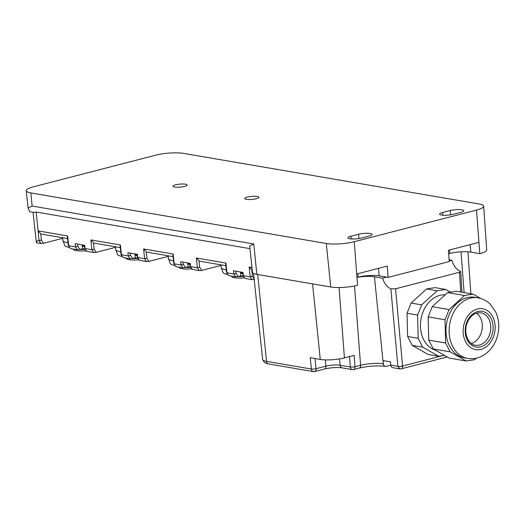 <?xml version="1.0" encoding="UTF-8"?>
<svg xmlns="http://www.w3.org/2000/svg" width="525" height="525" viewBox="0 0 525 525"><rect width="100%" height="100%" fill="white"/><g stroke="black" fill="none" stroke-linecap="round" stroke-linejoin="round"><path stroke-width="0.79" d="M155.669 155.183L33.429 186.795A19.917 4.174 175 0 0 26.25 190.713A19.917 4.174 175 0 0 30.811 192.918L326.301 243.495A19.917 4.174 175 0 0 354.25 241.71L476.49 210.098A19.917 4.174 175 0 0 483.669 206.207A19.917 4.174 175 0 0 479.108 203.976L183.619 153.398A19.917 4.174 175 0 0 155.669 155.183M185.509 184.203A7.14 1.496 175 0 1 187.143 184.997A7.14 1.496 175 0 1 182.503 186.821A7.14 1.496 175 0 1 174.556 187.038A7.14 1.496 175 0 1 172.922 186.244A7.14 1.496 175 0 1 177.555 184.419A7.14 1.496 175 0 1 185.509 184.203M461.902 209.79A8.302 1.739 175 0 1 463.805 210.709A8.302 1.739 175 0 1 460.812 212.336L453.167 214.312A8.302 1.739 175 0 1 441.525 215.053A8.302 1.739 175 0 1 439.628 214.134A8.302 1.739 175 0 1 442.614 212.507L450.26 210.532A8.302 1.739 175 0 1 461.902 209.79M246.317 199.323A7.14 1.496 175 0 1 244.683 198.529A7.14 1.496 175 0 1 249.323 196.704A7.14 1.496 175 0 1 257.27 196.488A7.14 1.496 175 0 1 258.904 197.282A7.14 1.496 175 0 1 254.264 199.106A7.14 1.496 175 0 1 246.317 199.323M369.127 236.047L361.489 238.022A8.302 1.739 175 0 1 349.84 238.763A8.302 1.739 175 0 1 347.944 237.845A8.302 1.739 175 0 1 350.936 236.217L358.575 234.242A8.302 1.739 175 0 1 370.217 233.5A8.302 1.739 175 0 1 372.12 234.419A8.302 1.739 175 0 1 369.127 236.047M242.596 272.337L242.937 275.441L245.103 278.46L251.967 279.635L254.507 279.431M245.103 278.46L242.937 275.441M238.147 276.636L236.079 273.387L233.796 273.998L226.938 272.823L225.94 263.058L225.625 263.498L226.544 272.541L228.749 275.664L235.607 276.839L240.811 275.947L240.463 271.976M228.749 275.664L226.577 272.646M221.005 265.42L201.738 270.401L199.198 270.605L192.012 269.299L190.168 266.411L192.34 269.43M185.384 267.599L183.31 264.357L181.027 264.967L174.169 263.793L173.178 254.028L172.856 254.468L173.775 263.511L175.98 266.628L182.838 267.803L188.042 266.91L187.694 262.94M175.98 266.628L173.814 263.609M168.236 256.384L148.975 261.371L146.429 261.575L139.25 260.269L137.406 257.381L139.571 260.4M132.615 258.569L130.541 255.327L128.264 255.938L121.4 254.763L120.409 244.991L120.094 245.431L121.013 254.481L123.218 257.598L130.075 258.772L135.279 257.88L134.932 253.91M123.218 257.598L121.045 254.579M115.474 247.354L96.206 252.335L93.667 252.538L86.481 251.232L84.637 248.345L86.809 251.363M79.846 249.539L77.779 246.297L75.495 246.901L68.637 245.726L67.64 235.961L67.325 236.401L68.243 245.444L70.448 248.568L77.306 249.743L82.51 248.85L82.163 244.88M70.448 248.568L68.283 245.549M62.705 238.324L43.437 243.305L40.898 243.508L36.383 242.734L33.042 212.31M43.437 243.305L41.37 240.063L39.086 240.673C37.354 240.522 36.448 241.205 36.383 242.734M67.64 235.961L38.095 230.902L36.179 212.041L33.508 212.389L29.761 211.752L28.081 208.058L32.143 206.036L30.811 192.918M483.669 206.207L486.714 249.926A19.136 4.01 175 0 1 479.817 253.667L478.951 242.366L448.389 250.274L449.256 261.568L388.133 277.377L387.266 266.077L356.711 273.984L354.25 241.71M356.711 273.984L357.571 285.278A19.136 4.01 175 0 1 330.724 286.991L256.85 274.345A19.136 4.01 175 0 1 252.466 272.232L249.697 245.989L253.765 243.968L32.143 206.036M41.37 240.063L40.714 233.632L40.957 234.025L67.548 238.58M84.295 245.241L84.637 248.345M96.206 252.335L94.132 249.093L91.855 249.703L84.991 248.528L84.663 245.306L75.167 243.679L75.495 246.901L77.306 249.743M94.132 249.093L93.483 242.668L93.726 243.062L120.317 247.61M148.975 261.371L146.902 258.129L144.618 258.733L137.76 257.558L137.432 254.336L127.936 252.715L128.264 255.938L130.075 258.772M146.902 258.129L146.245 251.698L146.488 252.092L173.079 256.64M189.833 263.307L190.175 266.411M201.738 270.401L199.671 267.159L197.387 267.77L190.523 266.595L190.201 263.373L180.698 261.745L181.027 264.967L182.838 267.803M199.671 267.159L199.014 260.728L199.257 261.122L225.848 265.676M254.126 278.841L252.433 276.189L250.149 276.8L243.292 275.625L242.963 272.403L233.468 270.775L233.796 273.998L235.607 276.839M252.433 276.189L251.783 269.758L252.249 270.191M36.179 212.041L249.979 248.64M120.409 244.991L90.858 239.938L93.483 242.668M173.178 254.028L143.627 248.968L146.245 251.698M225.94 263.058L196.396 257.998L199.014 260.728M251.967 267.514L249.158 267.028L251.783 269.758M40.714 233.632L38.095 230.902L39.086 240.673L40.898 243.508M479.817 253.667L470.813 252.125A14.936 3.13 -5 0 0 449.853 253.463L449.551 249.972M388.133 277.377L379.129 275.835A14.936 3.13 -5 0 0 358.175 277.174L357.866 273.683M82.228 245.615L84.374 245.982M134.997 254.645L137.137 255.012M187.76 263.681L189.906 264.049M240.529 272.711L242.675 273.079M356.974 277.482L358.175 277.174M448.658 253.772L449.853 253.463M460.707 292.005L459.48 272.252L395.568 288.783L390.895 288.908C387.194 287.182 384.405 283.605 382.535 278.171L374.423 276.78A14.608 3.065 -5 0 0 357.689 277.298M413.923 300.497L422.625 292.563M422.737 351.389L415.341 347.163M407.551 333.88L407.111 316.043M459.48 272.252L460.681 271.622L459.907 271.058C456.232 269.325 453.534 265.722 451.808 260.256L449.203 260.932M386.61 277.115L382.535 278.171M451.808 260.256L449.118 259.796M447.248 356.947L401.264 368.839A3.321 3.321 0 0 1 399.86 368.891L397.891 366.338L390.784 365.124L390.449 361.843L383.06 360.577L383.27 363.838L374.423 276.78M399.873 368.898L392.766 367.677A3.321 2.54 -80.3 0 1 390.784 365.124M390.79 365.197L386.223 366.378A3.321 2.54 -80.3 0 1 385.376 366.417A3.321 2.54 -80.3 0 1 383.394 363.858M257.709 274.496L266.536 361.364A3.321 2.54 99.7 0 0 268.518 363.923C266.759 363.615 265.335 363.077 264.239 362.309L262.638 359.487A17.023 3.57 -5 0 0 266.536 361.364L311.384 369.042L310.236 357.709L320.263 359.428A17.227 3.609 -5 0 0 344.433 357.886L339.065 287.523M385.311 366.404A3.321 2.54 -80.3 0 1 385.245 366.391A3.321 2.54 -80.3 0 1 383.27 363.838A16.17 3.393 -5 0 0 360.577 365.282L354.972 366.732L354.106 355.379L344.433 357.886M407.046 313.261L417.598 315.066L418.169 338.297L407.617 336.486L407.046 313.261L411.108 303.056L426.549 288.98L435.153 287.634L445.705 289.439L450.463 292.156M418.169 338.297L422.71 347.15L438.723 356.298L444.524 355.392M417.598 315.066L421.667 304.868L437.108 290.791L445.705 289.439M445.187 294.847A28.219 21.564 99.7 0 0 422.783 312.513A28.219 21.564 99.7 0 0 435.461 350.214M426.549 288.98L437.108 290.791M407.617 336.486L412.158 345.345L428.17 354.493L438.723 356.298M412.158 345.345L422.71 347.15M411.108 303.056L421.667 304.868M428.151 316.877L445.036 319.764L445.613 342.989L428.728 340.102L428.151 316.877L432.219 306.672L447.661 292.596L456.264 291.244L473.15 294.138L480.802 298.508M428.728 340.102L433.263 348.954L449.275 358.102L466.161 360.997L474.764 359.651L476.444 358.116M445.613 342.989L450.148 351.848L433.263 348.954M450.148 351.848L466.161 360.997M445.036 319.764L449.105 309.56L464.546 295.483L473.15 294.138M474.836 297.301A30.706 23.467 99.7 0 0 448.508 316.299A30.706 23.467 99.7 0 0 464.474 357.833L467.637 358.378A30.706 23.467 -80.3 0 1 451.671 316.838A30.706 23.467 -80.3 0 1 477.999 297.839L474.836 297.301M449.105 309.56L432.219 306.672M464.546 295.483L447.661 292.596M476.556 313.11A16.433 12.554 -80.3 0 1 480.972 333.598A16.433 12.554 -80.3 0 1 471.352 343.494M85.253 249.316A13.276 2.783 175 0 1 80.154 249.46M73.277 249.053L73.388 249.349A12.836 2.691 -5 0 0 86.192 250.773M62.659 237.74L62.882 240.338A22.49 4.712 -5 0 0 62.941 240.607L64.693 245.326A21.158 4.436 -5 0 0 69.484 247.426M62.941 240.607A22.49 4.712 -5 0 0 67.981 242.832M138.023 258.346A13.276 2.783 175 0 1 132.923 258.49M126.039 258.083L126.151 258.385A12.836 2.691 -5 0 0 138.954 259.809M115.421 246.77L115.651 249.368A22.49 4.712 -5 0 0 115.71 249.637L117.462 254.356A21.158 4.436 -5 0 0 122.246 256.456M115.71 249.637A22.49 4.712 -5 0 0 120.743 251.862M190.792 267.376A13.276 2.783 175 0 1 185.686 267.52M178.808 267.113L178.92 267.415A12.836 2.691 -5 0 0 191.723 268.839M168.19 255.806L168.413 258.405A22.49 4.712 -5 0 0 168.479 258.668L170.225 263.386A21.158 4.436 -5 0 0 175.015 265.493M168.479 258.668A22.49 4.712 -5 0 0 173.512 260.892M243.554 276.412A13.276 2.783 175 0 1 238.455 276.55M231.577 276.143L231.689 276.445A12.836 2.691 -5 0 0 244.486 277.869M220.953 264.836L221.183 267.435A22.49 4.712 -5 0 0 221.242 267.704L222.994 272.423A21.158 4.436 -5 0 0 227.778 274.522M221.242 267.704A22.49 4.712 -5 0 0 226.282 269.929M82.274 246.153L84.427 246.52M82.504 248.738L85.181 249.198M135.043 255.183L137.196 255.55M135.266 257.768L137.944 258.228M187.806 264.213L189.958 264.58M188.035 266.798L190.713 267.258M240.575 273.243L242.727 273.617M240.798 275.835L243.482 276.294M478.951 242.366L476.49 210.098M330.724 286.991L326.301 243.495M256.85 274.345L253.765 243.968M450.634 214.83L450.26 210.532M442.851 215.217L442.614 212.507M358.949 238.54L358.575 234.242M351.173 238.927L350.936 236.217M77.779 246.297L77.556 244.092M90.858 239.938L91.855 249.703L93.667 252.538M130.541 255.327L130.318 253.122M143.627 248.968L144.618 258.733L146.429 261.575M183.31 264.357L183.087 262.152M196.396 257.998L197.387 267.77L199.198 270.605M236.079 273.387L235.85 271.182M249.158 267.028L250.149 276.8L251.967 279.635M470.813 252.125L470.157 244.643M379.129 275.835L378.473 268.354M395.568 288.783L402.55 366.043A3.321 0.774 174.8 0 1 397.891 366.338L390.895 288.908M442.509 355.707L402.55 366.043A3.321 2.028 -104.5 0 1 401.264 368.839M354.533 285.967L360.577 365.282A3.321 2.028 -104.5 0 1 359.29 368.077L353.692 369.528A3.321 2.028 -104.5 0 0 354.972 366.732A3.321 0.742 -4.4 0 1 350.313 366.975L349.519 356.567M464.107 292.589L461.002 251.829M320.263 359.428L312.585 283.887M315.007 358.529L316.037 368.688A3.321 0.728 174.2 0 1 311.384 369.042A3.321 2.54 99.7 0 0 313.366 371.602A3.321 3.321 0 0 0 314.757 371.542L324.634 368.99A3.321 2.028 -104.5 0 0 325.913 366.135A10.126 2.12 175 0 1 340.121 365.229L339.563 358.89M342.11 367.841A3.321 2.54 -80.3 0 1 340.121 365.229L350.313 366.975A3.321 2.54 -80.3 0 0 352.301 369.587L342.11 367.841C336.847 367.192 331.026 367.572 324.634 368.99M325.369 359.881L325.913 366.135L316.037 368.688A3.321 2.028 75.5 0 1 314.757 371.542M466.692 322.553A18.093 13.827 -80.3 0 1 485.454 312.48A18.093 13.827 -80.3 0 1 491.617 335.829A18.093 13.827 -80.3 0 1 472.848 345.909A18.093 13.827 -80.3 0 1 466.692 322.553M480.867 312.815A16.433 12.554 -80.3 0 1 489.418 335.042A16.433 12.554 -80.3 0 1 475.322 345.207C468.09 344.512 463.221 332.627 467.191 322.96C470.197 315.781 474.758 312.401 480.867 312.815M464.861 321.576A20.751 15.855 -80.3 0 1 486.38 310.026A20.751 15.855 -80.3 0 1 493.441 336.807A20.751 15.855 -80.3 0 1 471.923 348.357A20.751 15.855 -80.3 0 1 464.861 321.576M28.081 208.058L26.25 190.713M137.064 254.277L137.366 257.276M461.961 292.222L460.681 271.622M385.376 366.417L385.245 366.391C377.377 365.413 368.721 365.977 359.29 368.077M470.859 293.744L467.946 251.803M262.638 359.487L253.555 273.394M268.518 363.923L313.366 371.602M352.301 369.587A3.321 3.321 0 0 0 353.692 369.528M467.637 358.378C472.329 359.133 476.871 358.496 481.254 356.455C488.316 352.938 493.375 347.196 496.427 339.235C499.793 329.858 499.564 320.808 495.744 312.08L490.402 304.375C486.905 300.884 482.777 298.705 477.999 297.839"/></g></svg>

